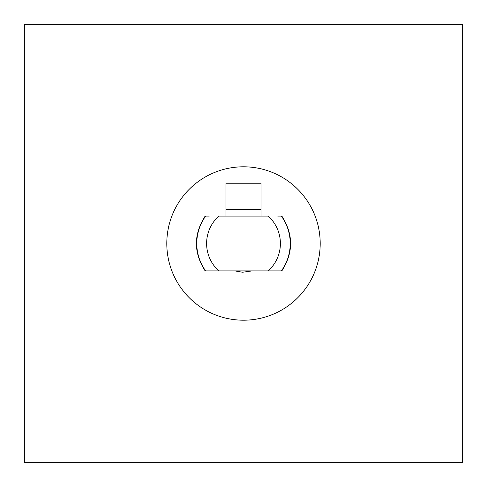<?xml version="1.0" encoding="UTF-8"?>
<svg xmlns="http://www.w3.org/2000/svg" width="487" height="487" viewBox="0 0 487 487"><rect width="100%" height="100%" fill="white"/><g stroke="black" fill="none" stroke-linecap="round" stroke-linejoin="round"><path stroke-width="0.73" d="M166.798 243.5A76.703 76.703 0 0 1 281.851 177.073A76.703 76.703 0 0 1 281.851 309.927A76.703 76.703 0 0 1 166.798 243.5M205.344 216.106L209.288 216.106M205.344 270.894L218.797 270.894A36.884 36.884 0 0 1 218.797 216.106L268.203 216.106A36.884 36.884 0 0 1 268.203 270.894L281.656 270.894M281.656 216.106L277.712 216.106M209.288 270.894L277.712 270.894M261.032 209.532L225.968 209.532L225.968 183.246L261.032 183.246L261.032 216.106M225.968 209.532L225.968 216.106M462.65 24.35L462.65 462.65L24.35 462.65L24.35 24.35L462.65 24.35M205.63 270.894A46.74 46.74 0 0 1 205.63 216.106M281.37 216.106A46.74 46.74 0 0 1 281.37 270.894M205.149 270.894C193.497 252.631 193.497 234.369 205.149 216.106M281.851 270.894C293.503 252.631 293.503 234.369 281.851 216.106M252.193 270.894L242.599 272.227L234.807 270.894M234.807 216.106L252.193 216.106"/></g></svg>
